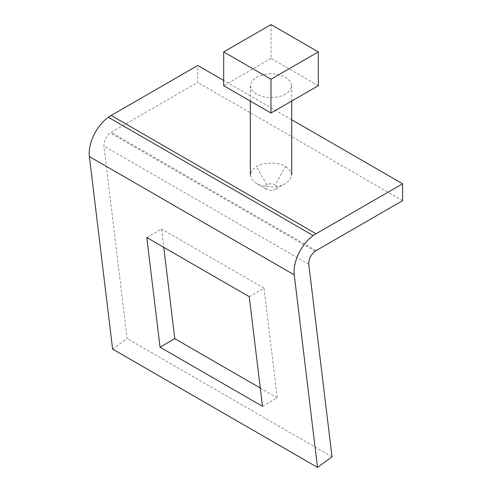 <?xml version="1.0" encoding="UTF-8"?>
<svg xmlns="http://www.w3.org/2000/svg" width="492" height="492" viewBox="0 0 492 492"><rect width="100%" height="100%" fill="white"/><g stroke="black" fill="none" stroke-linecap="round" stroke-linejoin="round"><path stroke-width="0.37" stroke-dasharray="2.46 1.84" d="M146.8 237.544L161.56 229.026L163.775 247.347M249.247 296.694L264.007 288.171L161.56 229.026M262.482 406.331L277.242 397.813L264.007 288.171M260.268 388.016L277.242 397.813M112.619 349.111L127.127 338.545L103.892 146.019C103.726 140.946 105.829 136.573 110.202 132.901L197.716 82.379L197.735 65.485M332.02 456.84L127.127 338.545M402.604 200.668L197.716 82.379M291.719 119.747L223.688 80.473M318.324 85.706L271.024 58.4L271.024 24.6M271.024 58.4L223.688 85.725M285.655 94.175C275.901 98.843 266.141 98.843 256.387 94.175L251.843 90.22L250.323 85.725L251.843 81.229L256.387 77.275C266.141 72.607 275.901 72.607 285.655 77.275L290.206 81.229L291.719 85.725L290.206 90.22L285.655 94.175M285.655 166.505L290.151 170.38L291.719 174.949L290.157 179.512L285.655 183.399C278.029 188.03 264.007 188.036 256.387 183.399L251.886 179.512L250.323 174.949L251.886 170.392L256.387 166.505C264.007 161.868 278.029 161.874 285.655 166.505L275.12 184.752C272.39 183.454 269.653 183.454 266.922 184.752C264.678 186.333 264.678 187.907 266.922 189.488C269.653 190.785 272.39 190.785 275.12 189.488L275.12 189.488C277.371 187.901 277.371 186.327 275.12 184.752M266.922 189.488L256.387 183.399L266.922 189.488M308.779 264.315L103.892 146.019M315.089 251.197L110.202 132.901M316.042 250.643L111.155 132.354M285.655 183.399L275.12 189.488L285.655 183.399M266.922 184.752L256.387 166.505M250.323 85.725L250.323 101.1M291.719 85.725L291.719 101.063"/><path stroke-width="0.74" d="M160.035 347.186L146.8 237.544L249.247 296.694L262.482 406.331L160.035 347.186L174.795 338.668L260.268 388.016M163.775 247.347L174.795 338.668M111.174 115.46L108.308 117.244C96.284 125.995 87.81 143.609 89.378 156.585L112.619 349.111L317.506 467.4L294.265 274.874C292.703 261.898 301.178 244.284 313.195 235.533L316.061 233.755L111.174 115.46L197.735 65.485L223.688 80.473M291.719 119.747L402.622 183.78L402.604 200.668L315.089 251.197C310.723 254.862 308.619 259.235 308.779 264.315L332.02 456.84L317.506 467.4M402.622 183.78L316.061 233.755M271.024 24.6L318.324 51.906L270.987 79.237L223.688 51.924L271.024 24.6M223.688 51.924L223.688 85.725L270.987 113.031L318.324 85.706L318.324 51.906M270.987 113.031L270.987 79.237M313.195 235.533L108.308 117.244M294.265 274.874L89.378 156.585M250.323 101.1L250.323 174.949M291.719 101.063L291.719 174.949"/></g></svg>
